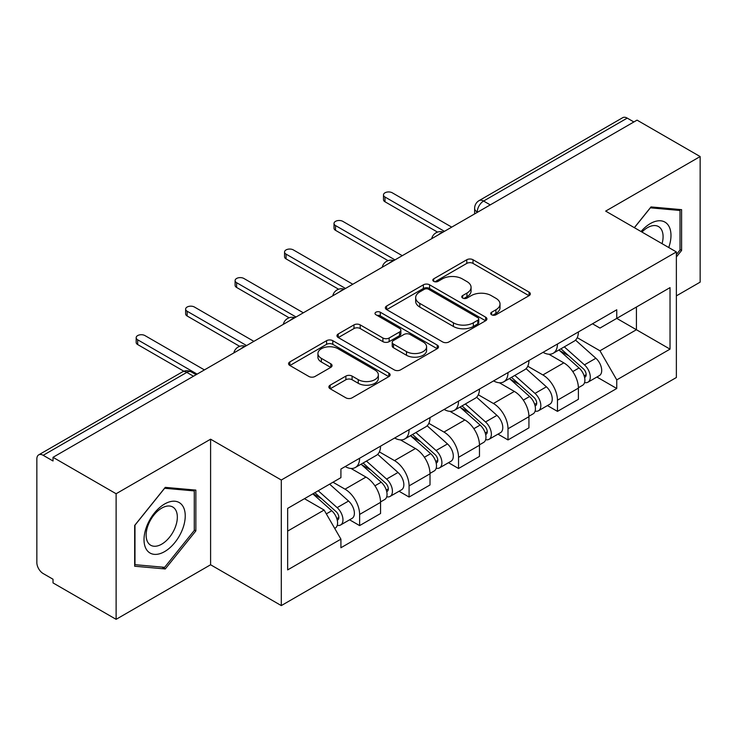 <?xml version="1.0" encoding="UTF-8"?>
<svg xmlns="http://www.w3.org/2000/svg" width="737" height="737" viewBox="0 0 737 737"><rect width="100%" height="100%" fill="white"/><g stroke="black" fill="none" stroke-linecap="round" stroke-linejoin="round"><path stroke-width="1.11" d="M491.607 314.773A3.077 1.778 0 0 0 495.964 314.773L529.037 295.684A4.404 2.543 0 0 0 530.327 293.888A4.404 2.543 0 0 0 529.037 292.092L473.016 259.746A4.404 2.543 0 0 0 466.788 259.746L433.725 278.835A3.077 1.778 0 0 0 432.822 280.097A3.077 1.778 0 0 0 433.725 281.35A3.077 1.778 0 0 0 438.082 281.35L442.357 278.881A14.086 8.135 0 0 1 462.274 278.881L466.945 281.58A14.086 8.135 0 0 1 471.072 287.329A14.086 8.135 0 0 1 466.945 293.077L462.67 295.546A3.077 1.778 0 0 0 461.767 296.808A3.077 1.778 0 0 0 462.67 298.061A3.077 1.778 0 0 0 467.028 298.061L471.302 295.592A14.086 8.135 0 0 1 491.22 295.592L495.89 298.292A14.086 8.135 0 0 1 500.018 304.04A14.086 8.135 0 0 1 495.89 309.789L491.607 312.258A3.077 1.778 0 0 0 490.704 313.511A3.077 1.778 0 0 0 491.607 314.773L491.607 312.258M330.167 385.165A4.404 2.543 0 0 0 328.877 386.962A4.404 2.543 0 0 0 330.167 388.758L345.883 397.833A4.404 2.543 0 0 0 352.102 397.833L388.832 376.625A4.404 2.543 0 0 0 390.122 374.829A4.404 2.543 0 0 0 388.832 373.033L332.811 340.687A4.404 2.543 0 0 0 326.583 340.687L289.862 361.895A4.404 2.543 0 0 0 288.572 363.691A4.404 2.543 0 0 0 289.862 365.488L308.849 376.45A4.404 2.543 0 0 0 315.067 376.45L330.784 367.376A4.404 2.543 0 0 0 332.074 365.58A4.404 2.543 0 0 0 330.784 363.783L321.369 358.348A11.774 6.799 0 0 1 317.923 353.539A11.774 6.799 0 0 1 325.192 347.256A11.774 6.799 0 0 1 338.025 348.73L374.903 370.029A11.774 6.799 0 0 1 378.348 374.829A11.774 6.799 0 0 1 371.079 381.112A11.774 6.799 0 0 1 358.256 379.638L352.102 376.091A4.404 2.543 0 0 0 345.883 376.091L330.167 385.165L330.167 388.758M281.304 480.017L210.598 439.197L116.114 493.744L53.018 457.318L637.054 120.131L700.15 156.557L605.667 211.114L676.373 251.934L281.304 480.017L281.304 605.593L676.373 377.51L676.373 251.934M442.67 341.95A4.404 2.543 0 0 0 448.897 341.95L485.619 320.752A4.404 2.543 0 0 0 486.908 318.946A4.404 2.543 0 0 0 485.619 317.15L429.597 284.814A4.404 2.543 0 0 0 423.379 284.814L386.649 306.012A4.404 2.543 0 0 0 385.359 307.808A4.404 2.543 0 0 0 386.649 309.604L442.67 341.95M377.141 315.436A3.077 1.778 0 0 1 380.274 315.869L380.274 312.212L437.225 345.091A4.404 2.543 0 0 1 438.515 346.887A4.404 2.543 0 0 1 437.225 348.684L400.504 369.891A4.404 2.543 0 0 1 394.277 369.891L338.255 337.546L338.255 333.953A4.404 2.543 0 0 0 336.966 335.75A4.404 2.543 0 0 0 338.255 337.546M338.255 333.953L353.972 324.879A4.404 2.543 0 0 1 360.2 324.879L382.918 337.997A4.404 2.543 0 0 0 389.145 337.997L399.565 331.982A4.404 2.543 0 0 0 400.854 330.176A4.404 2.543 0 0 0 399.565 328.38L375.916 314.727A3.077 1.778 0 0 1 375.013 313.474A3.077 1.778 0 0 1 376.911 311.825A3.077 1.778 0 0 1 380.274 312.212M116.114 493.744L116.114 619.329L53.018 582.903L53.018 579.236L43.188 573.561A8.964 5.177 -120 0 1 36.85 562.58L36.85 458.967A8.964 5.177 -120 0 1 38.711 454.858L182.334 371.936A8.964 5.177 60 0 1 186.82 372.378L43.188 455.309A8.964 5.177 -120 0 0 38.711 454.858M676.373 295.869L700.15 282.142L700.15 156.557M116.114 619.329L210.598 564.772L281.304 605.593M53.018 457.318L53.018 460.984L43.188 455.309M490.252 204.886L483.592 201.044A8.964 5.177 60 0 0 479.114 200.602L622.737 117.671A8.964 5.177 60 0 1 627.224 118.113L483.592 201.044A8.964 5.177 120 0 0 477.254 212.026L477.254 212.394M633.884 121.964L627.224 118.113M557.467 344.013A20.627 11.912 60 0 1 553.201 353.272L574.123 341.185A20.627 11.912 -120 0 0 578.398 331.926M527.775 366.225L542.883 374.949A20.627 11.912 60 0 1 557.467 400.209L578.398 388.123A20.627 11.912 -120 0 0 563.814 362.862L548.835 354.221M578.398 388.123L578.398 399.297L557.467 411.375L547.434 405.58M553.201 353.272A20.627 11.912 60 0 1 543.049 352.341M557.467 400.209L557.467 411.375M508.005 372.563A20.627 11.912 60 0 1 503.739 381.821L524.661 369.744A20.627 11.912 -120 0 0 528.936 360.485M497.972 434.139L508.005 439.934L528.936 427.847L528.936 416.681A20.627 11.912 -120 0 0 514.352 391.421L499.373 382.77M503.739 381.821A20.627 11.912 60 0 1 493.578 380.891M478.313 394.774L493.422 403.498A20.627 11.912 60 0 1 508.005 428.768L508.005 439.934M458.543 401.121A20.627 11.912 60 0 1 454.278 410.38L475.199 398.302A20.627 11.912 -120 0 0 479.474 389.044M448.511 462.698L458.543 468.492L479.474 456.406L479.474 445.24A20.627 11.912 -120 0 0 464.89 419.979L449.911 411.329M454.278 410.38A20.627 11.912 60 0 1 444.116 409.45M428.851 423.333L443.96 432.057A20.627 11.912 60 0 1 458.543 457.318L458.543 468.492M409.081 429.68A20.627 11.912 60 0 1 404.816 438.939L425.737 426.861A20.627 11.912 -120 0 0 430.012 417.593M399.049 491.257L409.081 497.042L430.012 484.964L430.012 473.799A20.627 11.912 -120 0 0 415.428 448.538L400.449 439.888M404.816 438.939A20.627 11.912 60 0 1 394.654 438.008M379.389 451.892L394.498 460.616A20.627 11.912 60 0 1 409.081 485.876L409.081 497.042M359.619 458.239A20.627 11.912 60 0 1 355.354 467.498L376.275 455.411A20.627 11.912 -120 0 0 380.55 446.152M349.587 519.806L359.619 525.601L380.55 513.523L380.55 502.358A20.627 11.912 -120 0 0 365.967 477.088L350.987 468.446M355.354 467.498A20.627 11.912 60 0 1 345.192 466.567M332.986 482.219L345.036 489.175A20.627 11.912 60 0 1 359.619 514.435L359.619 525.601M592.502 323.783L599.955 328.085L670.025 287.623L636.418 307.034L636.418 329.734L599.955 350.784L577.237 337.666M287.651 531.091L324.114 510.041L340.918 539.143L287.651 569.904L287.651 508.392L340.918 477.64L340.918 469.036L616.758 309.78L616.758 318.384L670.025 349.135L616.758 379.887L599.955 350.784M670.025 287.623L670.025 349.135M340.918 539.143L340.918 547.748L616.758 388.491L616.758 379.887M676.373 256.964L681.605 250.451L681.605 209.658L651.001 206.922L634.336 227.659M210.598 439.197L210.598 564.772M134.668 566.228L165.263 568.964L195.858 530.898L195.858 490.105L165.263 487.369L134.668 525.435L134.668 566.228M324.114 510.041L304.455 498.691M596.896 377.022L616.758 388.491M680.021 249.539L681.605 250.451M162.029 567.094L165.263 568.964M194.273 529.986L195.858 530.898M492.841 315.206L495.89 313.446A14.086 8.135 0 0 0 500.018 307.697L500.018 304.04M471.072 287.329L471.072 290.986A14.086 8.135 0 0 1 466.945 296.735L463.895 298.494M528.973 295.712L473.016 263.404A4.404 2.543 0 0 0 466.788 263.404L434.959 281.783M485.563 320.779L429.597 288.471A4.404 2.543 0 0 0 423.379 288.471L386.713 309.641M477.843 320.208A3.077 1.778 0 0 0 478.737 318.946A3.077 1.778 0 0 0 477.843 317.693L428.667 289.3A3.077 1.778 0 0 0 424.309 289.3L419.795 291.907A14.086 8.135 0 0 0 415.668 297.656A14.086 8.135 0 0 0 419.795 303.404L453.412 322.815A14.086 8.135 0 0 0 473.329 322.815L477.843 320.208L477.843 323.865A3.077 1.778 0 0 0 478.737 322.613L478.737 318.946M415.668 297.656L415.668 301.322A14.086 8.135 0 0 0 419.795 307.071L419.795 303.404M477.843 323.865L473.329 326.473A14.086 8.135 0 0 1 453.412 326.473L419.795 307.071M338.311 337.583L353.972 328.545L353.972 324.879M400.854 330.176L400.854 333.843A4.404 2.543 0 0 1 399.565 335.639L389.145 341.655A4.404 2.543 0 0 1 382.918 341.655L360.2 328.545A4.404 2.543 0 0 0 353.972 328.545M380.274 315.869L437.17 348.721M406.492 351.604A11.774 6.799 0 0 0 419.325 353.078A11.774 6.799 0 0 0 426.594 346.805A11.774 6.799 0 0 0 423.139 341.996L410.15 334.497A4.404 2.543 0 0 0 403.922 334.497L393.494 340.512A4.404 2.543 0 0 0 392.213 342.309A4.404 2.543 0 0 0 393.494 344.105L406.492 351.604L406.492 355.271A11.774 6.799 0 0 0 419.325 356.745A11.774 6.799 0 0 0 426.594 350.462L426.594 346.805M392.213 342.309L392.213 345.966A4.404 2.543 0 0 0 393.494 347.763L393.494 344.105M406.492 355.271L393.494 347.763M378.348 374.829L378.348 378.496A11.774 6.799 0 0 1 371.079 384.769A11.774 6.799 0 0 1 358.256 383.295L352.102 379.748A4.404 2.543 0 0 0 345.883 379.748L330.222 388.786M317.923 353.539L317.923 357.196A11.774 6.799 0 0 0 321.369 362.005L321.369 358.348M330.729 367.413L321.369 362.005M388.767 376.662L332.811 344.354A4.404 2.543 0 0 0 326.583 344.354L289.917 365.524M558.904 349.974L579.052 367.966A11.212 6.476 60 0 1 582.571 385.294L578.388 387.708M559.438 350.453L568.918 355.934M560.931 348.804L583.363 368.813A5.38 3.105 60 0 1 585.049 377.132A5.38 3.105 60 0 1 584.561 377.326M564.293 346.86L584.45 364.852A11.212 6.476 60 0 1 587.969 382.181A11.212 6.476 60 0 1 584.579 382.54M575.533 340.116L595.865 358.256A11.212 6.476 60 0 1 599.384 375.594L587.969 382.181M437.529 232.109L384.99 201.772A5.159 2.976 180 0 1 383.48 199.672L383.48 194.909A5.159 2.976 -0 0 0 384.99 197.019L444.439 231.335M451.726 227.125L392.277 192.808A5.159 2.976 -0 0 0 386.658 192.164A5.159 2.976 -0 0 0 383.48 194.909M509.442 378.532L529.59 396.515A11.212 6.476 60 0 1 533.109 413.853L528.926 416.267M509.976 379.011L519.456 384.484M511.469 377.362L533.901 397.372A5.38 3.105 60 0 1 535.587 405.691A5.38 3.105 60 0 1 535.099 405.884M514.831 375.419L534.988 393.401A11.212 6.476 60 0 1 538.507 410.739A11.212 6.476 60 0 1 535.117 411.099M526.071 368.675L546.403 386.814A11.212 6.476 60 0 1 549.922 404.152L538.507 410.739M459.98 407.091L480.128 425.074A11.212 6.476 60 0 1 483.647 442.412L479.465 444.826M460.514 407.57L469.994 413.042M462.007 405.912L484.439 425.931A5.38 3.105 60 0 1 486.125 434.25A5.38 3.105 60 0 1 485.637 434.443M465.369 403.977L485.526 421.96A11.212 6.476 60 0 1 489.046 439.298A11.212 6.476 60 0 1 485.655 439.657M476.609 397.234L496.941 415.373A11.212 6.476 60 0 1 500.46 432.711L489.046 439.298M668.745 247.531A29.148 16.831 120 0 0 668.219 225.154A29.148 16.831 120 0 0 641.033 231.529M662.066 243.671A22.064 12.741 120 0 0 660.997 228.875A22.064 12.741 120 0 0 658.519 226.581A22.064 12.741 120 0 0 641.936 232.054M634.4 227.696L650.375 207.825L680.021 210.478L680.021 250L676.373 254.541M678.049 209.345L680.021 210.478M182.472 505.591A29.148 16.831 120 0 0 154.319 513.136A29.148 16.831 120 0 0 146.783 550.005A29.148 16.831 120 0 0 174.936 542.46A29.148 16.831 120 0 0 182.472 505.591M175.249 509.322A22.064 12.741 120 0 0 172.771 507.019A22.064 12.741 120 0 0 152.237 517.319A22.064 12.741 120 0 0 148.22 542.939A22.064 12.741 120 0 0 150.707 545.242A22.064 12.741 120 0 0 171.233 534.942A22.064 12.741 120 0 0 175.249 509.322M164.627 567.324L134.982 564.68L134.982 525.149L164.627 488.272L194.273 490.916L194.273 530.447L164.627 567.324M192.311 489.783L194.273 490.916M388.067 260.668L335.528 230.331A5.159 2.976 180 0 1 334.018 228.23L334.018 223.468A5.159 2.976 -0 0 0 335.528 225.568L394.977 259.894M402.264 255.684L342.816 221.358A5.159 2.976 -0 0 0 337.196 220.713A5.159 2.976 -0 0 0 334.018 223.468M338.605 289.226L286.067 258.89A5.159 2.976 180 0 1 284.556 256.78L284.556 252.026A5.159 2.976 -0 0 0 286.067 254.127L345.515 288.453M352.802 284.242L293.354 249.917A5.159 2.976 -0 0 0 287.734 249.272A5.159 2.976 -0 0 0 284.556 252.026M410.518 435.65L430.666 453.633A11.212 6.476 60 0 1 434.185 470.961L430.003 473.384M411.053 436.12L420.532 441.601M412.545 434.471L434.977 454.48A5.38 3.105 60 0 1 436.663 462.808A5.38 3.105 60 0 1 436.175 463.002M415.908 432.536L436.064 450.519A11.212 6.476 60 0 1 439.574 467.857A11.212 6.476 60 0 1 436.193 468.216M427.147 425.783L447.479 443.932A11.212 6.476 60 0 1 450.989 461.261L439.574 467.857M361.056 464.199L381.204 482.191A11.212 6.476 60 0 1 384.723 499.52L380.541 501.934M361.591 464.678L371.07 470.16M363.083 463.029L385.515 483.039A5.38 3.105 60 0 1 387.201 491.358A5.38 3.105 60 0 1 386.713 491.561M366.446 461.095L386.593 479.078A11.212 6.476 60 0 1 390.113 496.406A11.212 6.476 60 0 1 386.732 496.766M377.685 454.342L398.008 472.481A11.212 6.476 60 0 1 401.527 489.819L390.113 496.406M312.82 493.864L331.742 510.741A11.212 6.476 60 0 1 335.261 528.079L334.709 528.401M313.013 493.753L321.608 498.709M314.856 492.684L336.054 511.598A5.38 3.105 60 0 1 337.739 519.917A5.38 3.105 60 0 1 337.251 520.11M318.209 490.75L337.131 507.636A11.212 6.476 60 0 1 340.651 524.965A11.212 6.476 60 0 1 337.27 525.324M329.623 484.154L348.546 501.04A11.212 6.476 60 0 1 352.065 518.378L340.651 524.965M289.144 317.785L236.605 287.448A5.159 2.976 180 0 1 235.094 285.339L235.094 280.576A5.159 2.976 -0 0 0 236.605 282.686L296.053 317.011M303.34 312.801L243.892 278.475A5.159 2.976 -0 0 0 238.272 277.831A5.159 2.976 -0 0 0 235.094 280.576M239.682 346.335L187.143 315.998A5.159 2.976 180 0 1 185.632 313.898L185.632 309.135A5.159 2.976 -0 0 0 187.143 311.244L246.591 345.561M253.878 341.351L194.43 307.034A5.159 2.976 -0 0 0 188.81 306.389A5.159 2.976 -0 0 0 185.632 309.135M183.881 371.236L137.681 344.557A5.159 2.976 180 0 1 136.17 342.456L136.17 337.693A5.159 2.976 -0 0 0 137.681 339.803L197.129 374.12M204.416 369.91L144.968 335.593A5.159 2.976 -0 0 0 139.348 334.939A5.159 2.976 -0 0 0 136.17 337.693M477.567 212.21L477.254 212.026A8.964 5.177 0 0 1 474.628 208.368L474.628 213.905M409.081 485.876L430.012 473.799M458.543 457.318L479.474 445.24M508.005 428.768L528.936 416.681M359.619 514.435L380.55 502.358M345.036 489.175L365.967 477.088M394.498 460.616L415.428 448.538M443.96 432.057L464.89 419.979M493.422 403.498L514.352 391.421M542.883 374.949L563.814 362.862M442.458 232.487A8.964 5.177 120 0 0 438.497 234.771M392.996 261.036A8.964 5.177 120 0 0 389.035 263.33M343.525 289.595A8.964 5.177 120 0 0 339.573 291.88M294.063 318.154A8.964 5.177 120 0 0 290.111 320.438M244.601 346.712A8.964 5.177 120 0 0 240.649 348.997M193.481 376.229L186.82 372.378A8.964 5.177 120 0 1 191.307 371.936A8.964 8.964 0 0 0 182.334 371.936M495.89 313.446L495.89 309.789M462.67 298.061L462.67 295.546M466.945 296.735L466.945 293.077M433.725 281.35L433.725 278.835M466.788 263.404L466.788 259.746M473.016 263.404L473.016 259.746M529.037 295.684L529.037 292.092M386.649 309.604L386.649 306.012M423.379 288.471L423.379 284.814M429.597 288.471L429.597 284.814M485.619 320.752L485.619 317.15M453.412 326.473L453.412 322.815M473.329 326.473L473.329 322.815M360.2 328.545L360.2 324.879M382.918 341.655L382.918 337.997M389.145 341.655L389.145 337.997M399.565 335.639L399.565 331.982M437.225 348.684L437.225 345.091M345.883 379.748L345.883 376.091M352.102 379.748L352.102 376.091M358.256 383.295L358.256 379.638M330.784 367.376L330.784 363.783M289.862 365.488L289.862 361.895M326.583 344.354L326.583 340.687M332.811 344.354L332.811 340.687M388.832 376.625L388.832 373.033M579.052 367.966L572.769 371.586M586.164 374.672L584.146 375.842M595.865 358.256L584.45 364.852M384.99 197.019L384.99 201.772M529.59 396.515L523.307 400.145M536.702 403.231L534.684 404.392M546.403 386.814L534.988 393.401M480.128 425.074L473.845 428.704M487.24 431.79L485.222 432.951M496.941 415.373L485.526 421.96M335.528 225.568L335.528 230.331M286.067 254.127L286.067 258.89M430.666 453.633L424.383 457.262M437.778 460.339L435.76 461.509M447.479 443.932L436.064 450.519M381.204 482.191L374.921 485.812M388.316 488.898L386.299 490.068M398.008 472.481L386.593 479.078M331.742 510.741L326.325 513.873M338.854 517.457L336.837 518.618M348.546 501.04L337.131 507.636M236.605 282.686L236.605 287.448M187.143 311.244L187.143 315.998M137.681 339.803L137.681 344.557M443.213 232.044A8.964 8.964 0 0 0 431.707 238.687M393.751 260.603A8.964 8.964 0 0 0 382.245 267.245M344.29 289.153A8.964 8.964 0 0 0 332.783 295.804M294.828 317.711A8.964 8.964 0 0 0 283.321 324.354M245.366 346.27A8.964 8.964 0 0 0 233.859 352.912M196.106 374.709L191.307 371.936M479.114 200.602A8.964 8.964 0 0 0 474.628 208.368"/></g></svg>
